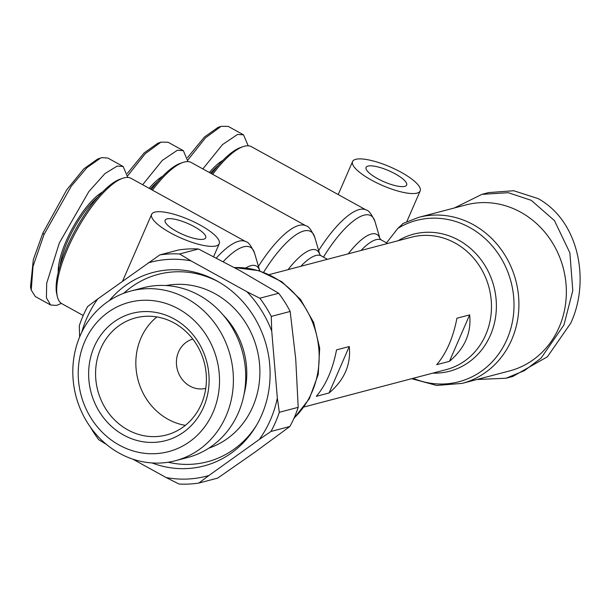 <?xml version="1.0" encoding="UTF-8"?>
<svg xmlns="http://www.w3.org/2000/svg" width="610" height="610" viewBox="0 0 610 610"><rect width="100%" height="100%" fill="white"/><g stroke="black" fill="none" stroke-linecap="round" stroke-linejoin="round"><path stroke-width="0.91" d="M127.803 177.441L123.144 166.484L107.825 158.036L101.87 157.616L97.585 159.065L83.783 168.917L66.688 189.893L42.891 233.05L33.314 259.692L30.5 286.845L30.927 288.362M100.734 157.967L86.917 167.651L71.24 186.233L44.019 234.537L33.016 266.425L31.247 290.093L35.319 296.559L50.638 305.008L56.593 305.427L61.351 303.391M476.967 379.496L506.018 378.246L512.804 376.462L547.406 356.789L570.739 323.155C589.946 282.316 579.919 221.674 538.104 198.585L513.689 190.739L488.663 192.585L481.877 194.369L454.442 207.957M318.641 250.558A71.599 22.532 -61.1 0 1 359.16 209.573A71.599 22.532 -61.1 0 1 366.282 210.061L251.503 146.728A71.599 22.532 118.9 0 0 244.381 146.24A71.599 22.532 118.9 0 0 243.009 146.659A71.599 22.532 118.9 0 0 212.684 174.346M258.449 266.372A71.599 22.532 -61.1 0 1 298.969 225.395A71.599 22.532 -61.1 0 1 306.083 225.875L191.304 162.542A71.599 22.532 118.9 0 0 184.182 162.062A71.599 22.532 118.9 0 0 182.809 162.481A71.599 22.532 118.9 0 0 152.485 190.16M259.654 270.504L254.583 253.165C251.068 245.647 248.171 241.827 245.891 241.697L131.104 178.364A71.599 22.532 118.9 0 0 123.982 177.884A71.599 22.532 118.9 0 0 122.61 178.303A71.599 22.532 118.9 0 0 76.791 230.176A71.599 22.532 118.9 0 0 57.34 296.597A71.599 22.532 118.9 0 0 61.923 303.75L83.219 315.5M355.744 159.324A36.852 10.042 -156.5 0 1 395.928 169.58A36.852 10.042 -156.5 0 1 420.168 190.922A36.852 10.042 -156.5 0 1 417.004 193.126A36.852 10.042 -156.5 0 1 376.82 182.878A36.852 10.042 -156.5 0 1 352.572 161.536A36.852 10.042 -156.5 0 1 355.744 159.324M182.809 162.481L180.293 163.366A69.494 21.868 118.9 0 0 151.371 189.55M154.795 212.135A36.852 10.042 -156.5 0 1 194.979 222.391A36.852 10.042 -156.5 0 1 219.226 243.733A36.852 10.042 -156.5 0 1 216.054 245.937A36.852 10.042 -156.5 0 1 175.871 235.681A36.852 10.042 -156.5 0 1 151.631 214.339A36.852 10.042 -156.5 0 1 154.795 212.135M411.658 378.696L436.699 385.459L462.174 383.385L509.617 370.918A85.819 78.027 -104.7 0 0 559.126 327.273A85.819 78.027 -104.7 0 0 520.726 212.204A85.819 78.027 -104.7 0 0 465.994 204.922L418.551 217.389L402.791 223.565M367.99 166.088A22.112 6.024 23.5 0 0 366.091 167.407A22.112 6.024 23.5 0 0 380.64 180.217A22.112 6.024 23.5 0 0 404.75 186.37A22.112 6.024 23.5 0 0 406.649 185.043A22.112 6.024 23.5 0 0 392.1 172.241A22.112 6.024 23.5 0 0 367.99 166.088M203.801 239.173A22.112 6.024 -156.5 0 1 179.698 233.02A22.112 6.024 -156.5 0 1 165.15 220.218A22.112 6.024 -156.5 0 1 167.048 218.898A22.112 6.024 -156.5 0 1 191.159 225.044A22.112 6.024 -156.5 0 1 205.707 237.854A22.112 6.024 -156.5 0 1 203.801 239.173M162.74 176.168A51.598 16.234 118.9 0 0 149.122 188.307M158.005 181.322A50.538 15.906 118.9 0 0 150.342 188.978M81.694 332.412A110.562 100.528 75.3 0 1 86.658 318.496A110.562 100.528 75.3 0 1 97.745 298.953L159.812 254.911L178.692 249.947A115.824 105.316 75.3 0 1 198.494 248.994L240.134 270.718L278.694 293.25A115.824 105.316 75.3 0 1 290.162 311.458L295.728 358.985L298.198 407.327A115.824 105.316 75.3 0 1 294.462 417.141A115.824 105.316 75.3 0 1 289.872 426.489L255.331 451.896L217.701 478.103L198.822 483.067L208.925 475.495A110.562 100.528 75.3 0 1 166.164 477.561L132.782 459.139M102.549 191.99A51.598 16.234 118.9 0 0 66.116 241.202A51.598 16.234 118.9 0 0 58.224 272.319M97.806 197.144A50.538 15.906 118.9 0 0 67.413 241.575A50.538 15.906 118.9 0 0 60.054 265.563M79.628 337.002L79.308 325.694A115.824 105.316 75.3 0 1 83.051 315.873A115.824 105.316 75.3 0 1 87.642 306.525L97.745 298.953M152.027 462.952A100.032 90.951 -104.7 0 0 255.392 427.13A100.032 90.951 -104.7 0 0 261.682 415.067A100.032 90.951 -104.7 0 0 216.977 280.966A100.032 90.951 -104.7 0 0 109.358 300.585M168.139 462.235A96.876 88.076 -104.7 0 0 256.291 425.635M223.351 315.248A76.868 69.891 75.3 0 1 244.084 394.144M208.818 448.159A84.233 76.593 -104.7 0 0 252.792 406.71A84.233 76.593 -104.7 0 0 242.826 318.626A84.233 76.593 -104.7 0 0 166.08 285.541M130.814 291.039L143.129 287.798A87.726 79.757 75.3 0 1 226.325 318.954A87.726 79.757 75.3 0 1 238.327 412.871A87.726 79.757 75.3 0 1 187.72 457.485L175.405 460.718A87.726 79.757 75.3 0 1 92.201 429.57A87.726 79.757 75.3 0 1 80.2 335.652A87.726 79.757 75.3 0 1 130.814 291.039A87.726 79.757 75.3 0 1 214.011 322.187A87.726 79.757 75.3 0 1 226.013 416.104A87.726 79.757 75.3 0 1 175.405 460.718M84.714 341.592A77.195 70.188 75.3 0 1 178.486 308.881A77.195 70.188 75.3 0 1 213.02 412.39A77.195 70.188 75.3 0 1 119.255 445.102A77.195 70.188 75.3 0 1 84.714 341.592M203.565 407.167A65.811 59.833 75.3 0 1 123.624 435.06A65.811 59.833 75.3 0 1 94.176 346.815A65.811 59.833 75.3 0 1 174.117 318.923A65.811 59.833 75.3 0 1 203.565 407.167M100.673 348.668A60.543 55.053 -104.7 0 0 108.954 413.488A60.543 55.053 -104.7 0 0 166.377 434.991A60.543 55.053 -104.7 0 0 201.308 404.201A60.543 55.053 -104.7 0 0 193.027 339.381A60.543 55.053 -104.7 0 0 135.603 317.879A60.543 55.053 -104.7 0 0 100.673 348.668M156.877 316.933A60.543 55.053 -104.7 0 0 140.94 338.085A60.543 55.053 -104.7 0 0 185.371 425.353M192.806 339.091A25.498 23.18 -104.7 0 0 178.547 351.932A25.498 23.18 -104.7 0 0 181.887 379.023A25.498 23.18 -104.7 0 0 205.761 388.395M304.1 406.962L446.23 369.614A68.442 62.228 -104.7 0 0 489.022 287.6A68.442 62.228 -104.7 0 0 411.445 237.221L269.315 274.576M456.928 318.229L469.647 314.89C471.53 332.839 464.797 348.318 449.448 361.341L436.729 364.681C446.459 353.137 453.192 337.658 456.928 318.229M329.057 392.985L316.338 396.325C326.06 384.78 332.793 369.294 336.537 349.873L349.255 346.526C351.131 364.475 344.398 379.961 329.057 392.985L349.255 346.526M469.647 314.89L449.448 361.341M413.138 378.307A83.41 75.838 -104.7 0 0 513.544 295.758A83.41 75.838 -104.7 0 0 397.789 228.414L386.534 242.879M397.789 228.414L403.301 223.344M243.009 146.659L240.492 147.544A69.494 21.868 118.9 0 0 211.571 173.728M122.61 178.303L120.094 179.18A69.494 21.868 118.9 0 0 75.617 229.528A69.494 21.868 118.9 0 0 56.745 293.997L57.34 296.597M218.205 165.501A50.538 15.906 118.9 0 0 210.541 173.164M222.94 160.354A51.598 16.234 118.9 0 0 209.314 172.485M248.194 145.805L243.542 134.84L237.587 134.429L222.498 144.593L202.863 168.924M187.994 161.627L183.343 150.662L177.388 150.243L162.298 160.415L142.664 184.738M90.333 427.015A115.824 105.316 75.3 0 0 98.812 439.772L106.491 444.454M166.164 477.561L179.02 484.027A115.824 105.316 75.3 0 0 198.822 483.067M148.169 262.895A110.562 100.528 75.3 0 1 190.922 260.828L246.958 291.748A110.562 100.528 75.3 0 1 271.724 331.07L277.337 398.048A110.562 100.528 75.3 0 1 259.341 439.429L208.925 475.495M289.872 426.489L270.985 431.453L259.341 439.429M298.198 407.327L279.319 412.291L277.337 398.048M290.162 311.458L271.282 316.415L271.724 331.07M279.319 412.291A115.824 105.316 75.3 0 1 270.985 431.453M278.694 293.25L259.814 298.214L246.958 291.748M198.494 248.994L179.607 253.958L190.922 260.828M259.814 298.214A115.824 105.316 75.3 0 1 271.282 316.415M159.812 254.911A115.824 105.316 75.3 0 1 179.607 253.958M123.144 166.484L117.189 166.065L104.92 173.621L88.831 191.593L59.33 242.986L46.665 283.345L46.413 297.832L50.638 305.008M243.542 134.84L228.224 126.392L221.133 126.323L205.44 137.883L187.872 159.988M183.343 150.662L168.024 142.214L160.933 142.145L145.241 153.705L127.673 175.802M506.018 378.246L524.493 370.606L541.001 358.215L563.96 324.932L572.798 290.589L569.877 252.853L554.467 220.622L531.318 200.37L508.252 192.691L481.877 194.369M221.133 126.323L217.983 127.429L204.381 137.075L187.522 157.624M160.933 142.145L157.784 143.243L144.181 152.897L127.322 173.438M218.494 281.82A96.876 88.076 -104.7 0 0 123.738 293.288M42.891 233.05L44.019 234.537M245.799 267.965A55.35 17.415 -61.1 0 1 250.893 265.685A55.35 17.415 -61.1 0 1 259.646 270.497M254.583 253.165A68.899 21.678 118.9 0 0 243.581 246.829A68.899 21.678 118.9 0 0 223.245 261.621M288.072 269.643A55.35 17.415 -61.1 0 1 311.092 249.864A55.35 17.415 -61.1 0 1 319.846 254.675M319.853 254.683L314.783 237.343A68.899 21.678 118.9 0 0 303.78 231.007A68.899 21.678 118.9 0 0 263.673 272.235M348.264 253.821A55.35 17.415 -61.1 0 1 371.292 234.042A55.35 17.415 -61.1 0 1 380.045 238.853M380.053 238.861L374.982 221.529A68.899 21.678 118.9 0 0 363.979 215.185A68.899 21.678 118.9 0 0 323.452 257.107M245.891 241.697A71.599 22.532 118.9 0 0 238.769 241.209A71.599 22.532 118.9 0 0 216.321 258.015M462.174 383.385A85.819 78.027 -104.7 0 0 511.683 339.739A85.819 78.027 -104.7 0 0 499.941 247.866A85.819 78.027 -104.7 0 0 418.551 217.389M234.423 267.592A85.819 78.027 75.3 0 1 311.931 392.238A85.819 78.027 75.3 0 1 294.05 418.079M432.825 373.137A70.852 64.416 -104.7 0 0 493.841 286.334A70.852 64.416 -104.7 0 0 398.033 240.744M300.837 266.288A52.651 16.569 -61.1 0 1 321.15 255.834L319.808 254.614M361.036 250.466A52.651 16.569 -61.1 0 1 381.349 240.012L380.007 238.792M30.5 286.845L31.247 290.093M406.847 221.56L420.168 190.922M219.226 243.733L213.622 256.619M260.073 271.008L259.608 270.428M321.15 255.834L327.433 259.303M381.349 240.012L387.625 243.481M306.083 225.875C308.37 226.005 311.268 229.833 314.783 237.343M366.282 210.061C368.562 210.191 371.467 214.011 374.982 221.529M338.207 194.567L352.572 161.536M151.631 214.339L122.557 281.21M234.354 267.554L258.975 270.672L281.774 281.698L300.57 299.525L313.616 322.431L319.693 348.226L318.229 374.479L309.346 398.704L293.822 418.574"/></g></svg>
